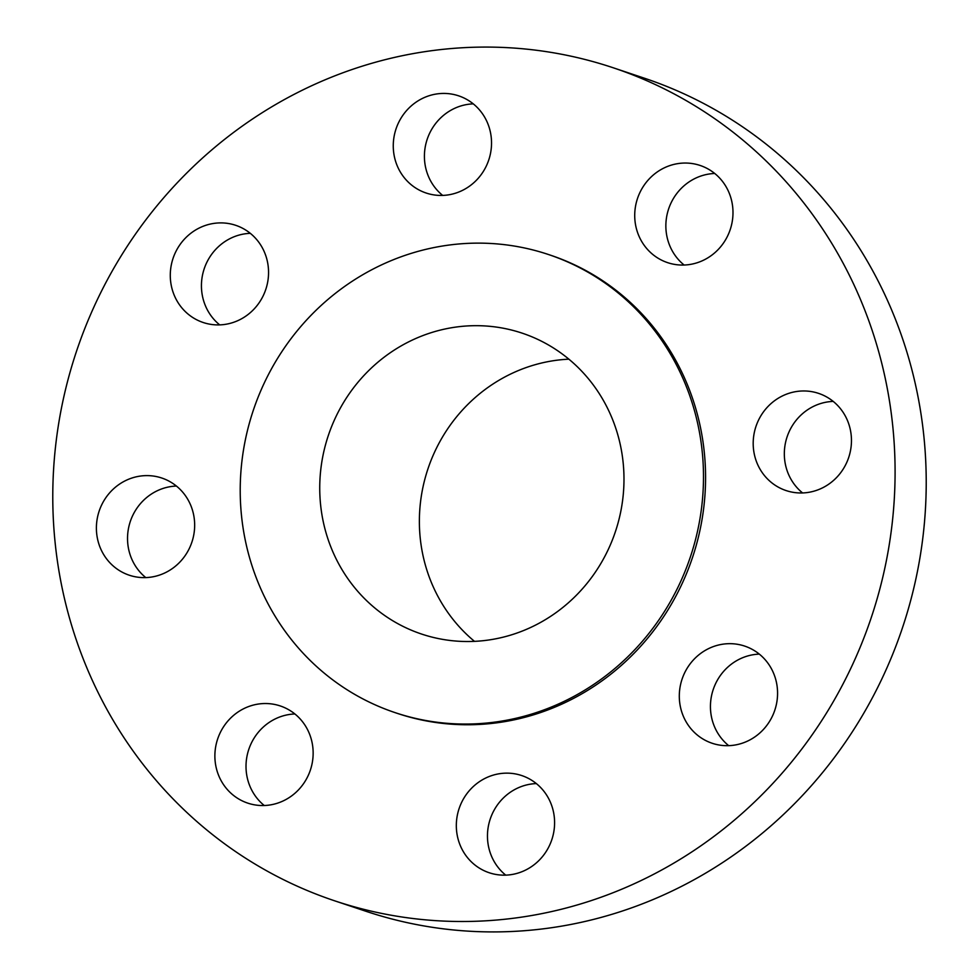 <?xml version="1.0" encoding="UTF-8"?>
<svg xmlns="http://www.w3.org/2000/svg" width="979" height="979" viewBox="0 0 979 979"><rect width="100%" height="100%" fill="white"/><g stroke="black" fill="none" stroke-linecap="round" stroke-linejoin="round"><path stroke-width="1.47" d="M797.64 391.355A51.238 48.889 -71.5 0 0 753.549 437.258A51.238 48.889 -71.5 0 0 786.076 490.565A51.238 48.889 -71.5 0 0 807.026 492.584A51.238 48.889 -71.5 0 0 851.106 446.681A51.238 48.889 -71.5 0 0 818.579 393.374A51.238 48.889 -71.5 0 0 797.64 391.355M802.584 492.951A51.238 48.889 108.5 0 1 786.406 439.081A51.238 48.889 108.5 0 1 828.772 401.769A51.238 48.889 108.5 0 1 833.215 401.402M723.738 644.06A51.238 48.889 -71.5 0 0 679.659 689.962A51.238 48.889 -71.5 0 0 712.186 743.269A51.238 48.889 -71.5 0 0 733.136 745.3A51.238 48.889 -71.5 0 0 777.216 699.398A51.238 48.889 -71.5 0 0 744.689 646.091A51.238 48.889 -71.5 0 0 723.738 644.06M728.694 745.655A51.238 48.889 108.5 0 1 712.516 691.798A51.238 48.889 108.5 0 1 754.882 654.474A51.238 48.889 108.5 0 1 759.312 654.119M500.758 773.532A51.238 48.889 -71.5 0 0 456.679 819.435A51.238 48.889 -71.5 0 0 489.206 872.742A51.238 48.889 -71.5 0 0 510.157 874.773A51.238 48.889 -71.5 0 0 554.236 828.858A51.238 48.889 -71.5 0 0 521.709 775.552A51.238 48.889 -71.5 0 0 500.758 773.532M505.715 875.128A51.238 48.889 108.5 0 1 489.537 821.271A51.238 48.889 108.5 0 1 531.903 783.946A51.238 48.889 108.5 0 1 536.333 783.592M259.313 703.913A51.238 48.889 -71.5 0 0 215.233 749.828A51.238 48.889 -71.5 0 0 247.76 803.123A51.238 48.889 -71.5 0 0 268.711 805.154A51.238 48.889 -71.5 0 0 312.79 759.251A51.238 48.889 -71.5 0 0 280.263 705.945A51.238 48.889 -71.5 0 0 259.313 703.913M264.269 805.521A51.238 48.889 108.5 0 1 248.091 751.652A51.238 48.889 108.5 0 1 290.457 714.327A51.238 48.889 108.5 0 1 294.887 713.972M140.841 476.002A51.238 48.889 -71.5 0 0 96.75 521.905A51.238 48.889 -71.5 0 0 129.277 575.211A51.238 48.889 -71.5 0 0 150.228 577.231A51.238 48.889 -71.5 0 0 194.307 531.328A51.238 48.889 -71.5 0 0 161.78 478.021A51.238 48.889 -71.5 0 0 140.841 476.002M145.785 577.598A51.238 48.889 108.5 0 1 129.607 523.728A51.238 48.889 108.5 0 1 171.974 486.416A51.238 48.889 108.5 0 1 176.416 486.049M214.731 223.285A51.238 48.889 -71.5 0 0 170.64 269.188A51.238 48.889 -71.5 0 0 203.167 322.495A51.238 48.889 -71.5 0 0 224.118 324.526A51.238 48.889 -71.5 0 0 268.197 278.611A51.238 48.889 -71.5 0 0 235.682 225.305A51.238 48.889 -71.5 0 0 214.731 223.285M219.688 324.881A51.238 48.889 108.5 0 1 203.51 271.024A51.238 48.889 108.5 0 1 245.864 233.7A51.238 48.889 108.5 0 1 250.306 233.345M679.157 163.432A51.238 48.889 -71.5 0 0 635.077 209.335A51.238 48.889 -71.5 0 0 667.592 262.641A51.238 48.889 -71.5 0 0 688.543 264.673A51.238 48.889 -71.5 0 0 732.635 218.758A51.238 48.889 -71.5 0 0 700.107 165.451A51.238 48.889 -71.5 0 0 679.157 163.432M684.113 265.028A51.238 48.889 108.5 0 1 667.935 211.17A51.238 48.889 108.5 0 1 710.289 173.846A51.238 48.889 108.5 0 1 714.731 173.479M437.711 93.813A51.238 48.889 -71.5 0 0 393.619 139.716A51.238 48.889 -71.5 0 0 426.146 193.022A51.238 48.889 -71.5 0 0 447.097 195.054A51.238 48.889 -71.5 0 0 491.177 149.151A51.238 48.889 -71.5 0 0 458.661 95.844A51.238 48.889 -71.5 0 0 437.711 93.813M442.667 195.408A51.238 48.889 108.5 0 1 426.489 141.551A51.238 48.889 108.5 0 1 468.843 104.227A51.238 48.889 108.5 0 1 473.285 103.872M334.622 900.802L365.754 911.216A439.192 419.098 -71.5 0 0 545.315 928.569A439.192 419.098 -71.5 0 0 923.16 535.109A439.192 419.098 -71.5 0 0 644.378 78.198L613.246 67.784A439.192 419.098 -71.5 0 0 433.685 50.431A439.192 419.098 -71.5 0 0 55.84 443.891A439.192 419.098 -71.5 0 0 334.622 900.802A439.192 419.098 -71.5 0 0 514.183 918.155A439.192 419.098 -71.5 0 0 892.028 524.683A439.192 419.098 -71.5 0 0 613.246 67.784M395.235 712.675L397.315 713.373A241.556 230.506 -71.5 0 0 496.072 722.918A241.556 230.506 -71.5 0 0 703.889 506.51A241.556 230.506 -71.5 0 0 550.553 255.213L548.473 254.516A241.556 230.506 -71.5 0 0 449.716 244.97A241.556 230.506 -71.5 0 0 241.899 461.378A241.556 230.506 -71.5 0 0 395.235 712.675A241.556 230.506 -71.5 0 0 493.991 722.221A241.556 230.506 -71.5 0 0 701.808 505.813A241.556 230.506 -71.5 0 0 548.473 254.516M457.315 326.888A158.635 151.378 -71.5 0 0 320.843 469.002A158.635 151.378 -71.5 0 0 421.533 634.037A158.635 151.378 -71.5 0 0 486.392 640.315A158.635 151.378 -71.5 0 0 622.877 498.189A158.635 151.378 -71.5 0 0 522.174 333.154A158.635 151.378 -71.5 0 0 457.315 326.888M568.872 359.171A158.635 151.378 -71.5 0 0 556.965 360.211A158.635 151.378 -71.5 0 0 426.073 474.839A158.635 151.378 -71.5 0 0 474.485 641.355"/></g></svg>
